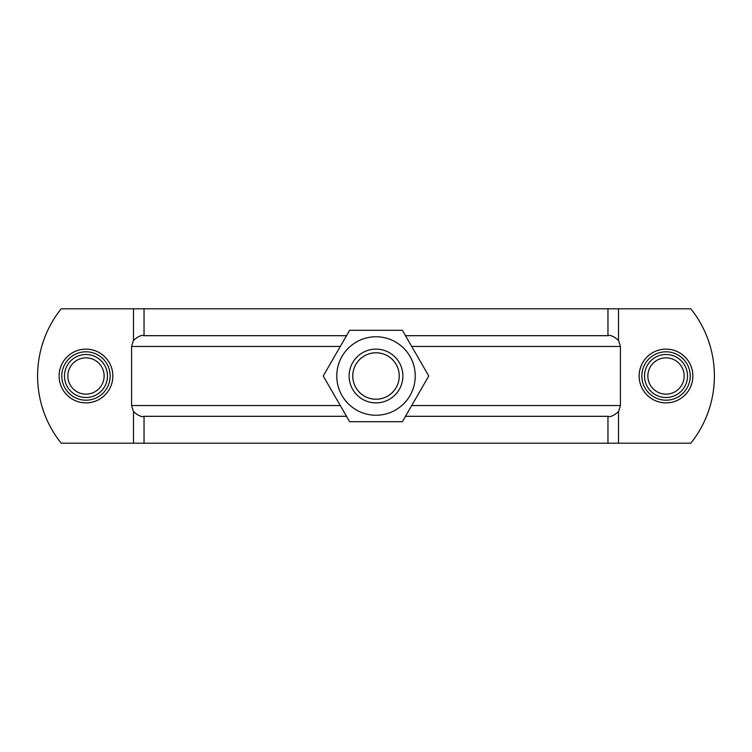 <?xml version="1.0" encoding="UTF-8"?>
<svg xmlns="http://www.w3.org/2000/svg" width="752" height="752" viewBox="0 0 752 752"><rect width="100%" height="100%" fill="white"/><g stroke="black" fill="none" stroke-linecap="round" stroke-linejoin="round"><path stroke-width="1.13" d="M402.386 330.307L428.762 376L402.386 421.693L349.614 421.693L323.238 376L349.614 330.307L402.386 330.307M415.245 376A39.245 39.245 0 0 0 356.382 342.019A39.245 39.245 0 0 0 356.382 409.981A39.245 39.245 0 0 0 415.245 376M399.246 376A23.246 23.246 0 0 1 364.382 396.125A23.246 23.246 0 0 1 364.382 355.875A23.246 23.246 0 0 1 399.246 376M402.875 376A26.875 26.875 0 0 0 362.558 352.726A26.875 26.875 0 0 0 362.558 399.274A26.875 26.875 0 0 0 402.875 376M346.512 416.317L144.036 416.317C141.827 417.266 138.312 415.706 133.499 411.635L131.6 405.563L131.6 346.437L133.499 340.365C138.161 336.341 141.677 334.781 144.036 335.683L346.512 335.683M405.488 335.683L607.964 335.683C610.173 334.734 613.688 336.294 618.501 340.365L620.4 346.437L620.4 405.563L618.501 411.635C613.839 415.659 610.323 417.219 607.964 416.317L405.488 416.317M687.525 376A21.507 21.507 0 0 0 655.265 357.379A21.507 21.507 0 0 0 655.265 394.621A21.507 21.507 0 0 0 687.525 376M684.16 376A18.142 18.142 0 0 1 656.947 391.717A18.142 18.142 0 0 1 656.947 360.283A18.142 18.142 0 0 1 684.16 376M107.48 376A21.507 21.507 0 0 0 75.228 357.379A21.507 21.507 0 0 0 75.228 394.621A21.507 21.507 0 0 0 107.48 376M104.124 376A18.142 18.142 0 0 1 76.911 391.717A18.142 18.142 0 0 1 76.911 360.283A18.142 18.142 0 0 1 104.124 376M641.832 376A24.186 24.186 0 0 0 678.116 396.953A24.186 24.186 0 0 0 678.116 355.047A24.186 24.186 0 0 0 641.832 376M690.815 443.201L61.185 443.201A107.517 107.517 0 0 1 61.185 308.799L690.815 308.799A107.517 107.517 -38.7 0 1 690.815 443.201M110.168 376A24.186 24.186 0 0 1 73.884 396.953A24.186 24.186 0 0 1 73.884 355.047A24.186 24.186 0 0 1 110.168 376M340.308 405.563L131.6 405.563M620.4 405.563L411.692 405.563M131.6 346.437L340.308 346.437M639.144 376A26.875 26.875 -90 0 0 679.46 399.274A26.875 26.875 -90 0 0 679.46 352.726A26.875 26.875 -90 0 0 639.144 376M618.501 340.365L618.501 308.799M618.501 411.635L618.501 443.201M112.856 376A26.875 26.875 0 0 0 72.54 352.726A26.875 26.875 0 0 0 72.54 399.274A26.875 26.875 0 0 0 112.856 376M133.499 308.799L133.499 340.365M133.499 411.635L133.499 443.201M411.692 346.437L620.4 346.437M144.036 416.317L144.036 443.201M607.964 416.317L607.964 443.201M144.036 308.799L144.036 335.683M607.964 308.799L607.964 335.683"/></g></svg>
